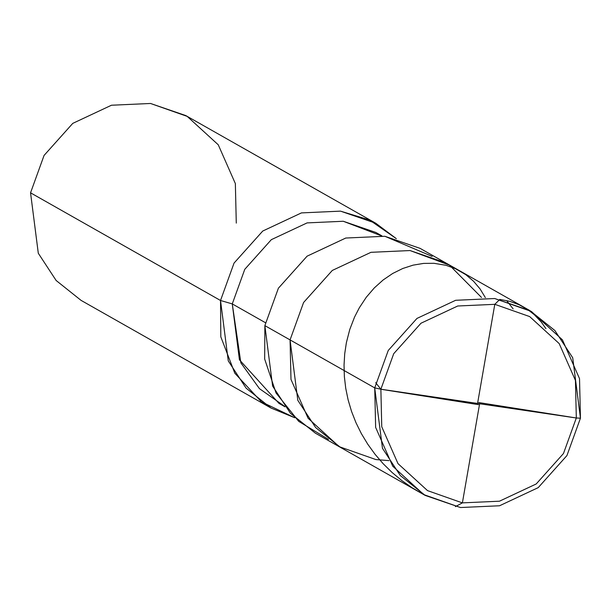 <?xml version="1.0" encoding="UTF-8"?>
<svg xmlns="http://www.w3.org/2000/svg" width="611" height="611" viewBox="0 0 611 611"><rect width="100%" height="100%" fill="white"/><g stroke="black" fill="none" stroke-linecap="round" stroke-linejoin="round"><path stroke-width="0.92" d="M432.183 256.414L384.846 236.274L345.78 238.03L307.096 256.169L278.387 288.224L264.869 325.625L290.065 339.907L297.809 400.327L315.658 427.578L340.564 447.451L315.658 427.578L297.809 400.327L290.065 339.907L290.989 379.431L308.089 418.23L339.151 446.641L375.818 459.548L389.016 460.625L375.818 459.548L339.151 446.641L308.089 418.23L290.989 379.431L290.065 339.907L303.583 302.498L332.292 270.444L370.976 252.312L410.042 250.548L445.297 262.654L410.042 250.548L370.976 252.312L332.292 270.444L303.583 302.498L290.065 339.907L374.719 387.886L388.245 350.477L416.954 318.43L455.63 300.291L494.696 298.527L531.364 311.442L562.426 339.846L579.526 378.644L580.45 418.176L576.318 417.993L380.874 389.215L393.721 353.677L420.987 323.227L457.738 305.996L494.849 304.324L529.676 316.59L559.187 343.581L575.44 380.439L576.318 417.993L575.44 380.439L559.187 343.581L529.676 316.59L494.849 304.324L457.738 305.996L420.987 323.227L393.721 353.677L380.874 389.215L374.719 387.886L290.065 339.907L303.583 302.498L332.292 270.444L370.976 252.312L410.042 250.548L449.452 265.136L481.499 297.45L449.452 265.136L410.042 250.548L370.976 252.312L332.292 270.444L303.583 302.498L290.065 339.907L264.869 325.625L278.387 288.224L307.096 256.169L345.78 238.03L384.846 236.274L420.101 248.371L529.951 310.632L494.696 298.527L455.63 300.291L416.954 318.43L388.245 350.477L374.719 387.886L380.874 389.215L576.318 417.993L563.472 453.522L536.198 483.973L499.447 501.203L462.336 502.876L427.509 490.61L397.998 463.627L381.753 426.768L380.874 389.215L381.753 426.768L397.998 463.627L427.509 490.61L462.336 502.876L499.447 501.203L536.198 483.973L563.472 453.522L576.318 417.993L580.45 418.176L572.706 357.748L554.857 330.505L529.951 310.632M580.45 418.176L566.932 455.577L538.222 487.631L499.538 505.771L460.473 507.527L423.813 494.62L392.751 466.216L375.643 427.41L374.719 387.886L382.471 448.314L400.32 475.557L425.218 495.429L460.473 507.527L499.538 505.771L538.222 487.631L566.932 455.577L580.45 418.176M381.348 235.815L343.252 221.258L307.112 222.893L271.33 239.665L244.774 269.314L232.272 303.911L265.395 322.684L232.272 303.911L244.774 269.314L271.33 239.665L307.112 222.893L343.252 221.258L375.857 232.455L381.913 235.884M285.031 406.819L278.983 403.39L239.436 359.81L232.272 303.911L220.525 300.49L234.044 263.089L262.753 231.034L301.437 212.903L340.503 211.139L369.51 219.983L396.318 238.641L375.757 223.236L340.503 211.139L301.437 212.903L262.753 231.034L234.044 263.089L220.525 300.49L30.55 192.824L44.068 155.423L72.778 123.369L111.462 105.229L150.527 103.473L185.782 115.571L375.757 223.236M236.281 223.114L235.357 183.59L218.249 144.784L187.187 116.38L150.527 103.473L111.462 105.229L72.778 123.369L44.068 155.423L30.55 192.824L220.525 300.49L232.272 303.911L240.879 362.881L259.469 388.665L284.688 406.368M425.218 495.429L315.368 433.168L290.462 413.296L272.613 386.053L264.869 325.625L264.67 359.031L276.042 392.988L298.695 421.353L328.474 439.401M294.8 417.771L261.477 401.901L234.815 373.222L220.815 336.837L220.525 300.49L228.27 360.918L246.118 388.168L271.024 408.041L294.8 417.771M271.024 408.041L81.049 300.368L56.143 280.495L38.294 253.252L30.55 192.824M479.62 403.764L462.39 502.884L455.355 506.641M422.323 493.726L412.204 487.822L401.862 480.605L392.178 472.57L383.227 463.78L375.07 454.309L367.776 444.243L361.391 433.673L355.969 422.69L351.539 411.394L348.117 399.877L345.727 388.252L344.367 376.62L344.039 365.08L344.719 353.738L346.376 342.695L349.775 329.466L354.563 317.04L359.321 307.791L366.302 297.221L374.314 287.903L383.181 279.945L392.736 273.445L402.786 268.489L413.143 265.136L423.599 263.402L433.963 263.303L445.992 265.304L455.447 268.687L465.842 274.69L473.502 281.197L480.086 288.95L485.348 297.588M478.413 404.642L380.867 389.26L375.704 382.677M507.069 301.147L513.118 308.868M477.565 403.436L494.795 304.316L499.821 299.421L509.78 301.322L519.213 304.782L527.919 309.708L534.243 314.65L541.224 321.974L545.951 328.634M478.772 402.557L576.356 417.993"/></g></svg>
